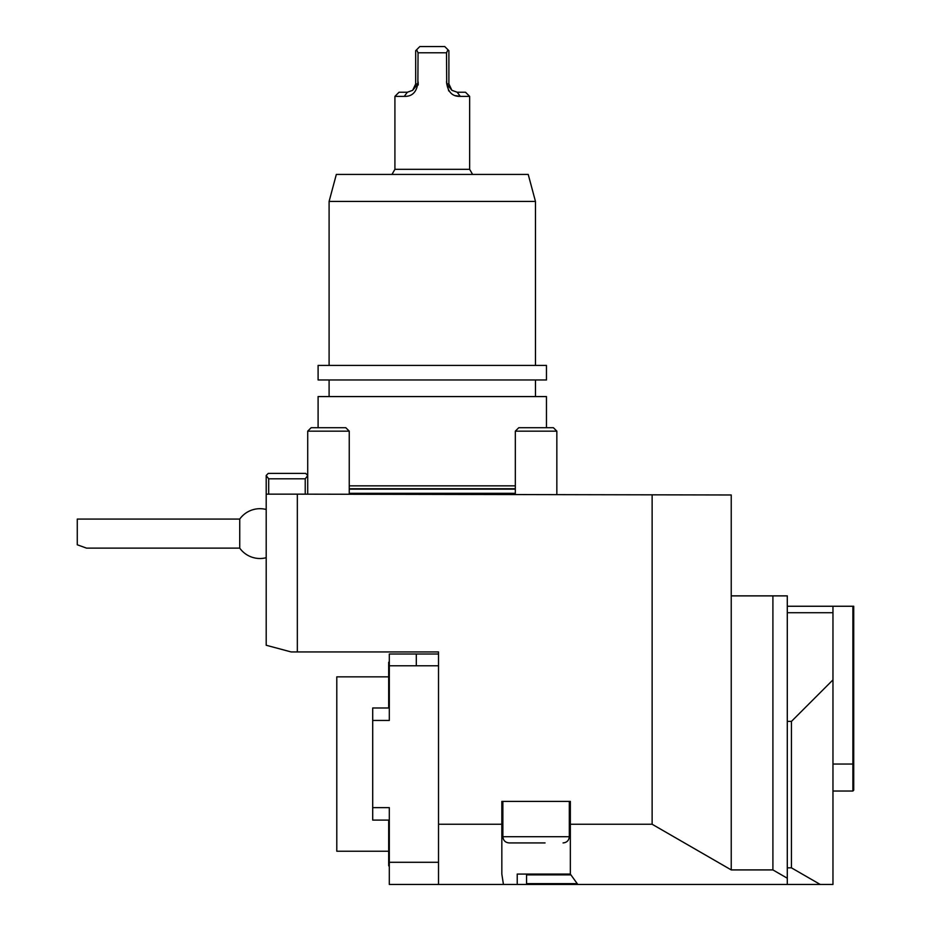 <?xml version="1.0" encoding="UTF-8"?>
<svg xmlns="http://www.w3.org/2000/svg" width="931" height="931" viewBox="0 0 931 931"><rect width="100%" height="100%" fill="white"/><g stroke="black" fill="none" stroke-linecap="round" stroke-linejoin="round"><path stroke-width="1.4" d="M329.097 365.429L329.097 201.422L535.465 201.422L535.465 365.429M329.097 201.422L336.335 174.434L528.226 174.434L535.465 201.422M318.099 427.713L318.099 396.571L546.462 396.571L546.462 427.713M515.32 485.842L349.241 485.842M318.099 365.429L546.462 365.429L546.462 379.964L318.099 379.964L318.099 365.429M329.097 396.571L329.097 379.964M446.705 83.918L448.893 83.918L448.893 50.705L447.962 49.774L446.519 52.776L446.705 83.918L451.896 90.319L457.191 92.227L465.5 92.227L469.655 96.37L460.31 96.37C452.163 96.673 447.567 91.785 446.519 81.719M447.962 49.774L444.739 46.55L419.823 46.55L415.68 50.705L415.68 83.918L412.666 90.319L417.868 83.918L418.054 52.776L416.599 49.774M418.054 52.776L446.519 52.776M391.963 174.434L394.919 169.326L469.655 169.326L472.611 174.434M418.054 81.719C417.018 91.773 412.41 96.661 404.252 96.37L394.919 96.37L394.919 169.326M418.217 84.965L418.147 82.277M446.496 81.8L448.707 90.901M455.666 95.672L460.31 96.37L457.191 92.227M448.893 83.918L451.896 90.319M394.919 96.37L399.062 92.227L407.371 92.227L412.666 90.319M404.252 96.37L407.371 92.227M388.681 851.237L336.789 851.237L336.789 676.849L388.681 676.849M853.727 764.037L853.727 790.198L852.889 791.024L852.889 606.256L853.727 606.256L853.727 764.037L832.966 764.037M577.802 884.45L517.229 884.45L517.229 874.069L570.342 874.069L577.802 884.45L820.211 884.45L791.443 867.843L791.443 721.397L832.966 679.874L832.966 884.45L820.211 884.45M389.309 866.389L388.681 865.76L388.681 820.095M388.681 707.979L388.681 662.313L389.309 661.685M545.066 842.927L509.094 842.927C505.312 842.555 503.24 840.484 502.868 836.701L569.307 836.701C568.934 840.484 566.863 842.555 563.08 842.927M852.889 606.256L832.966 606.256L832.966 679.874M787.289 606.256L832.966 606.256M787.289 612.726L832.966 612.726M569.307 836.701L569.307 801.405L570.342 801.405L570.342 824.249L652.131 824.249L731.231 869.915L772.905 869.915L787.289 878.224L787.289 721.397L791.443 721.397M526.562 883.624L576.743 883.624M570.622 874.896L526.562 874.896M787.289 867.843L791.443 867.843M787.289 721.397L787.289 595.875L731.231 595.875L731.231 494.978L297.338 494.152L297.338 651.933L291.112 651.933L266.196 645.253L266.196 494.152L297.338 494.152M389.309 820.095L372.703 820.095L372.703 707.979L389.309 707.979M416.297 654.004L416.297 665.781L389.309 665.781L389.309 654.004L438.513 654.004M438.513 884.45L438.513 824.249L501.832 824.249L501.832 874.069L503.438 884.45L389.309 884.45L389.309 862.292L438.513 862.292M372.703 807.631L389.309 807.631L389.309 862.292M389.309 665.781L389.309 720.443L372.703 720.443M266.196 509.478A24.916 24.916 0 0 0 239.733 519.067L77.273 519.067L77.273 544.786L86.536 548.126L239.733 548.126A24.916 24.916 0 0 0 266.196 557.716M501.832 824.249L501.832 801.405L502.868 801.405L502.868 836.701M503.438 884.45L517.229 884.45M772.905 869.915L772.905 595.875M787.289 878.224L787.289 884.45M570.342 874.069L570.342 824.249M438.513 824.249L438.513 651.933L297.338 651.933M438.513 665.781L416.297 665.781M239.733 519.067L239.733 548.126M731.231 869.915L731.231 595.875M570.342 801.405L501.832 801.405M307.719 431.158L349.241 431.158L345.797 427.713L311.152 427.713L307.719 431.158L307.719 494.152M515.32 431.158L556.843 431.158L553.41 427.713L518.765 427.713L515.32 431.158L515.32 494.152M652.131 824.249L652.131 494.978M266.196 494.152L266.196 475.462L268.279 473.39L305.647 473.39L307.719 475.462M266.196 475.59L268.687 478.813L268.687 494.152M305.228 494.152L305.228 478.813L268.687 478.813M307.719 475.59L305.228 478.813M515.32 493.314L349.241 493.314M515.32 489.159L349.241 489.159M515.32 488.728L349.241 488.728M415.68 83.918L417.868 83.918M535.465 396.571L535.465 379.964M469.655 169.326L469.655 96.37M852.889 791.024L832.966 791.024M526.562 884.45L526.562 874.069M349.241 431.158L349.241 494.152M556.843 431.158L556.843 494.152"/></g></svg>
